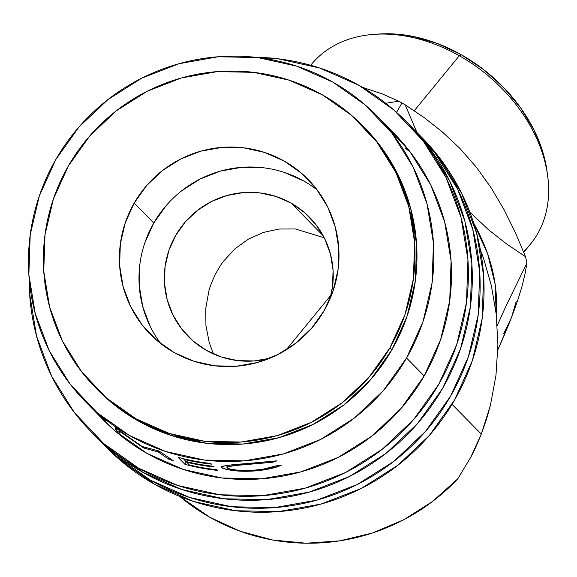 <?xml version="1.0" encoding="UTF-8"?>
<svg xmlns="http://www.w3.org/2000/svg" width="577" height="577" viewBox="0 0 577 577"><rect width="100%" height="100%" fill="white"/><g stroke="black" fill="none" stroke-linecap="round" stroke-linejoin="round"><path stroke-width="0.87" d="M138.689 468.221A221.078 218.07 135.5 0 1 91.072 431.697A221.078 218.07 135.5 0 1 29.175 278.886L29.622 293.787L36.567 336.16L51.67 376.254L74.354 412.526L103.73 443.583L138.689 468.221L142.606 472.21L138.689 468.221L177.875 485.509L219.787 494.77L262.809 495.657L305.298 488.128L345.616 472.476L382.205 449.31L413.673 419.508L438.801 384.217L456.631 344.801L466.468 302.766L467.947 259.737L460.994 217.363L445.891 177.269L423.215 140.997L393.831 109.94L358.88 85.302A221.078 218.07 135.5 0 1 406.489 121.826A221.078 218.07 135.5 0 1 421.852 409.533A221.078 218.07 135.5 0 1 138.689 468.221M254.803 57.224A221.078 218.07 135.5 0 1 358.88 85.302L319.694 68.014L277.782 58.753L254.774 57.224M91.772 432.404L94.996 435.685A221.078 218.07 -44.5 0 0 142.606 472.21A221.078 218.07 -44.5 0 0 425.768 413.521A221.078 218.07 -44.5 0 0 410.413 125.815L407.218 122.562M99.064 415.44L114.888 430.745L147.157 453.493L183.327 469.447L222.015 478.001L261.734 478.816L300.949 471.871L338.165 457.424L371.941 436.032L400.986 408.523L424.182 375.952L406.554 358.007A204.078 201.301 135.5 0 1 85.576 401.83A204.078 201.301 135.5 0 1 55.753 159.62A204.078 201.301 135.5 0 1 376.731 115.797L394.358 133.741A204.078 201.301 135.5 0 1 408.538 399.32A204.078 201.301 135.5 0 1 147.157 453.493A204.078 201.301 135.5 0 1 103.204 419.775L95.299 411.726M376.731 115.797A204.078 201.301 135.5 0 1 406.554 358.007L424.182 375.952L440.64 339.565L449.721 300.768L451.084 261.049L444.672 221.929L430.731 184.921L409.8 151.441L385.27 125.058M94.267 434.95L107.654 447.572L142.606 472.21L181.791 489.498L223.703 498.759L266.733 499.646L309.214 492.116L349.532 476.465L386.121 453.298L417.589 423.496L442.718 388.206L460.547 348.789L470.385 306.755L471.863 263.725L464.911 221.352L449.808 181.257L427.131 144.986L409.713 125.108M103.528 444.369L106.745 447.651A221.078 218.07 -44.5 0 0 154.362 484.175L150.446 480.187A221.078 218.07 135.5 0 1 102.829 443.663A221.078 218.07 135.5 0 1 98.984 439.645M414.286 129.868L434.971 152.963L457.648 189.234L472.751 229.329L479.696 271.702L478.225 314.732L468.387 356.766L450.558 396.183L425.429 431.473L393.961 461.275L357.365 484.442L317.054 500.093L274.565 507.623L231.543 506.736L189.631 497.475L150.446 480.187L115.487 455.541L98.948 439.609M414.308 129.89A221.078 218.07 135.5 0 1 418.246 133.792A221.078 218.07 135.5 0 1 433.608 421.498A221.078 218.07 135.5 0 1 150.446 480.187L154.362 484.175A221.078 218.07 -44.5 0 0 437.525 425.487A221.078 218.07 -44.5 0 0 422.162 137.78L418.967 134.528M106.024 446.915L119.403 459.53L154.362 484.175L193.547 501.463L235.459 510.724L278.482 511.611L320.971 504.082L361.289 488.43L397.878 465.264L429.346 435.462L454.474 400.171L472.303 360.755L482.141 318.72L483.62 275.691L476.667 233.317L461.564 193.223L438.888 156.951L421.47 137.074M398.765 101.199L385.732 103.261L398.765 101.199A204.078 148.801 39.3 0 1 401.974 102.987A204.078 148.801 -140.7 0 0 398.765 101.199L382.45 93.993L398.765 101.199M461.182 149.883L476.393 167.243L459.804 148.318L442.242 131.83L423.987 117.47L405.162 104.819L416.904 132.429L405.162 104.819A204.078 148.801 -140.7 0 0 401.974 102.987L396.579 112.364L401.974 102.987A204.078 148.801 39.3 0 1 405.162 104.819L423.987 117.47L442.242 131.83L459.804 148.318L476.393 167.243L491.142 187.806L504.175 209.891L515.586 233.036L525.503 256.686L506.678 244.035L488.423 229.668L469.808 212.091L488.423 229.668L506.678 244.035L525.503 256.686A204.078 148.801 39.3 0 1 526.952 262.975L525.041 273.931L521.94 286.646L517.425 301.281L511.272 318.165L503.505 337.047L497.836 349.857L511.272 318.165L503.656 333.629M523.772 252.308L530.58 243.999A141.675 103.305 -140.7 0 0 459.314 55.724L414.279 110.719L459.314 55.724L461.362 54.779A137.427 100.203 -140.7 0 0 379.392 33.993L374.812 34.295A141.675 103.305 39.3 0 1 459.314 55.724A141.675 103.305 -140.7 0 0 311.356 64.465L310.686 65.28M310.7 65.28A141.675 103.305 39.3 0 1 374.812 34.295M317.191 189.963A110.539 109.039 -44.5 0 0 153.778 223.032L134.181 203.09A110.539 109.039 135.5 0 1 308.046 179.353A110.539 109.039 135.5 0 1 324.202 310.549L333.117 290.837L338.035 269.827L338.771 248.305L335.302 227.122L327.75 207.071L316.405 188.939L301.721 173.41L284.237 161.091L264.648 152.443L243.689 147.813L222.181 147.373L200.933 151.138L180.781 158.963L162.483 170.547L146.746 185.448L134.181 203.09L125.267 222.801L120.348 243.819L119.612 265.333L123.089 286.517L130.64 306.567L141.978 324.7L156.67 340.228L174.146 352.554L193.735 361.195L214.694 365.825L236.209 366.265L257.45 362.5L277.609 354.682L295.907 343.091L311.638 328.19L324.202 310.549A110.539 109.039 135.5 0 1 150.337 334.285A110.539 109.039 135.5 0 1 134.181 203.09L153.778 223.032A110.539 109.039 -44.5 0 0 160.788 343.618M291.125 203.126A85.028 83.874 135.5 0 1 309.438 217.168A85.028 83.874 135.5 0 1 329.9 299.182L332.511 286.762L333.073 270.216L330.405 253.916L324.591 238.496L315.871 224.547L304.569 212.603L291.125 203.126L323.163 235.726L291.125 203.126L276.058 196.476L259.938 192.913L243.386 192.574L227.049 195.466L211.543 201.488L197.464 210.396L185.361 221.857L175.696 235.43L168.845 250.591L165.058 266.762L164.488 283.307L167.164 299.607L172.97 315.028L181.697 328.977L192.992 340.92L206.436 350.398A85.028 83.874 135.5 0 1 188.124 336.355A85.028 83.874 135.5 0 1 182.217 225.694A85.028 83.874 135.5 0 1 291.125 203.126M269.762 358.267A85.028 83.874 135.5 0 1 206.436 350.398L221.51 357.048L237.63 360.611L254.176 360.95L269.762 358.267M286.134 349.893L330.96 295.157L286.134 349.893M389.98 347.743A187.071 184.525 135.5 0 1 95.746 387.917A187.071 184.525 135.5 0 1 68.411 165.895L89.673 136.035L116.294 110.82L147.258 91.209L181.373 77.967L217.32 71.598L253.729 72.349L289.192 80.189L322.348 94.816L351.927 115.667L376.788 141.942L395.981 172.631L408.754 206.559L414.639 242.412L413.392 278.828L405.061 314.393L389.98 347.743L368.717 377.603L342.089 402.818L311.126 422.429L277.01 435.671L241.063 442.04L204.655 441.29L169.191 433.45L136.035 418.823L106.456 397.971L81.595 371.696L62.41 341.007L49.629 307.079L43.751 271.226L44.999 234.81L53.322 199.245L68.411 165.895A187.071 184.525 135.5 0 1 362.637 125.721A187.071 184.525 135.5 0 1 389.98 347.743L391.934 349.741L389.98 347.743M96.337 388.516L97.708 389.915A187.071 184.525 -44.5 0 0 391.934 349.741A187.071 184.525 -44.5 0 0 364.599 127.712L363.25 126.341M179.779 496.436A204.078 201.301 -44.5 0 0 457.727 478.888L470.695 457.366C473.45 452.447 476.984 444.687 481.29 434.084L452.036 404.304L481.29 434.084L490.385 405.487L495.953 375.548L497.901 344.837L496.184 313.931L491.395 285.824L483.605 258.503L480.381 249.697L483.605 258.503L491.395 285.824L496.184 313.931L495.167 284.36L487.594 253.714L473.652 223.047A178.567 130.2 39.3 0 1 496.184 313.931L497.901 344.837L495.953 375.548L490.385 405.487L486.267 419.991L481.29 434.084L470.695 457.366L457.727 478.888L432.462 501.514L403.857 519.689L372.692 532.924L339.846 540.837L306.207 543.224L272.719 540.014L240.299 531.294L209.848 517.309L179.779 496.436M275.561 460.944L276.845 460.872L272.705 462.256L236.318 465.437L227.792 466.721L226.898 467.247L227.021 467.824L230.115 469.058L236.981 470.111L251.327 470.406L262.326 469.332L276.224 465.834L281.187 465.286L271.103 468.553L259.015 470.572L250.31 471.207L237.161 470.955L227.756 469.664L222.772 468.199L221.453 467.146L222.585 466.216L228.434 465.278L275.561 460.944M184.936 464.312L178.084 457.33A204.078 201.301 -44.5 0 0 210.749 463.425L211.449 464.139A204.078 201.301 135.5 0 1 183.904 459.379L186.01 461.521A204.078 201.301 -44.5 0 0 213.562 466.288L214.262 467.002A204.078 201.301 135.5 0 1 186.717 462.242L189.35 464.925A204.078 201.301 -44.5 0 0 216.902 469.685L217.601 470.406A204.078 201.301 135.5 0 1 184.936 464.312L185.801 461.304L184.936 464.312A204.078 201.301 135.5 0 0 217.601 470.406L216.902 469.685A204.078 201.301 135.5 0 1 189.35 464.925L186.717 462.242L186.847 461.73L186.717 462.242A204.078 201.301 135.5 0 0 214.262 467.002L213.562 466.288A204.078 201.301 135.5 0 1 186.01 461.521L183.904 459.379L184.034 458.866L183.904 459.379A204.078 201.301 135.5 0 0 211.449 464.139L210.749 463.425A204.078 201.301 135.5 0 1 178.084 457.33L184.936 464.312M158.199 451.95L143.889 448.026A204.078 201.301 135.5 0 1 142.844 447.463L119.727 431.344L120.095 433.132A204.078 201.301 135.5 0 1 115.847 429.952L115.22 427.586A204.078 201.301 -44.5 0 0 115.84 428.019L142.101 446.475L158.466 450.861A204.078 201.301 -44.5 0 0 159.18 451.135L173.388 460.771A204.078 201.301 135.5 0 1 168.39 458.996L158.199 451.95L158.625 450.918L158.199 451.95L168.39 458.996L168.866 457.741L168.39 458.996A204.078 201.301 135.5 0 0 173.388 460.771L159.18 451.135A204.078 201.301 135.5 0 1 158.466 450.861L142.101 446.475L115.84 428.019A204.078 201.301 135.5 0 1 115.22 427.586L115.847 429.952L116.785 428.747L115.847 429.952A204.078 201.301 135.5 0 0 120.095 433.132L119.727 431.344L142.844 447.463L143.175 446.858L142.844 447.463A204.078 201.301 135.5 0 0 143.889 448.026L158.199 451.95M94.888 411.307L105.389 420.784L95.255 411.689M86.218 402.486L105.389 420.784L87.134 403.402M362.385 87.322L382.45 93.993L362.385 87.322M489.57 185.707L476.393 167.243L491.142 187.806L504.175 209.891L515.586 233.036L525.503 256.686A204.078 148.801 -140.7 0 1 526.952 262.975L505.979 306.098L497.259 325.522L505.979 306.098L526.952 262.975L525.041 273.931L521.94 286.646L517.425 301.281L511.272 318.165L516.271 301.216M410.247 152.025L405.638 148.44M55.753 159.62L78.948 127.048L107.993 99.54L141.769 78.155L178.985 63.708L218.2 56.755L257.919 57.577L296.607 66.124L332.778 82.078L365.046 104.826L392.165 133.489L413.096 166.969L427.038 203.984L433.457 243.097L432.094 282.824L423.006 321.62L406.554 358.007L383.359 390.579L354.314 418.087L320.531 439.479L283.321 453.926L244.1 460.872L204.388 460.057L165.7 451.502L129.522 435.548L97.261 412.8L70.134 384.138L49.204 350.657L35.262 313.643L28.85 274.529L30.213 234.803L39.294 196.007L55.753 159.62M97.095 389.287L108.418 399.969L137.997 420.821L171.153 435.447L206.616 443.28L243.018 444.03L278.972 437.662L313.087 424.42L344.051 404.816L370.672 379.601L391.934 349.741L407.023 316.384L415.346 280.819L416.594 244.41L410.716 208.549L397.935 174.629L378.75 143.933L364.008 127.113M227.021 467.824C226.804 466.396 234.558 465.177 250.267 464.168L250.209 463.396L250.267 464.168L272.705 462.256L272.503 461.174L272.705 462.256L276.845 460.872L249.899 463.425C230.735 464.535 221.33 465.891 221.683 467.5C222.52 468.474 225.831 469.418 231.608 470.334C238.986 471.438 247.511 471.575 257.176 470.753C267.735 469.635 275.741 467.81 281.187 465.286L276.224 465.834C271.507 467.759 264.915 469.159 256.44 470.046C240.313 470.854 230.512 470.111 227.021 467.824L226.934 465.444M257.111 469.974L257.176 470.753L257.111 469.974M231.651 469.382L231.608 470.334L231.651 469.382M221.748 466.584L221.683 467.5L221.748 466.584M221.445 467.031L221.683 467.5M144.315 447.247L143.889 448.026L144.315 447.247M101.516 417.207L101.653 417.618L101.516 417.207M89.413 405.739L97.975 414.344L101.79 417.459M378.837 34.029L389.468 33.776L413.327 36.495L437.597 43.585L461.362 54.779L483.685 69.651L503.728 87.617L520.714 107.993L533.985 129.998L543.036 152.79L547.083 171.607M295.366 228.975L324.231 237.767L295.366 228.975L279.196 229.019L295.366 228.975M263.357 232.43L279.196 229.019L263.357 232.43L248.471 239.073L263.357 232.43M235.099 248.701L248.471 239.073L235.099 248.701L223.753 260.934L235.099 248.701M214.882 275.316C218.387 268.622 221.344 263.833 223.753 260.934C221.352 263.826 218.394 268.622 214.882 275.316C211.709 282.196 209.682 287.519 208.816 291.284C209.689 287.519 211.709 282.196 214.882 275.316M205.794 308.219L208.816 291.284L205.794 308.219L205.924 325.486L205.794 308.219M209.213 342.413L205.924 325.486L209.213 342.413L213.425 353.925L209.213 342.413M150.229 326.51L142.678 306.459L139.201 285.276L139.944 263.754M144.863 242.744L153.778 223.032L166.342 205.39M182.072 190.489L200.37 178.899L220.529 171.08L241.77 167.316L263.285 167.756M284.237 172.386L303.834 181.034M547.652 175.834L547.039 171.29A137.427 100.203 -140.7 0 0 461.362 54.779L459.314 55.724A141.675 103.305 39.3 0 1 547.652 175.834A141.675 103.305 39.3 0 1 523.469 251.55"/></g></svg>
